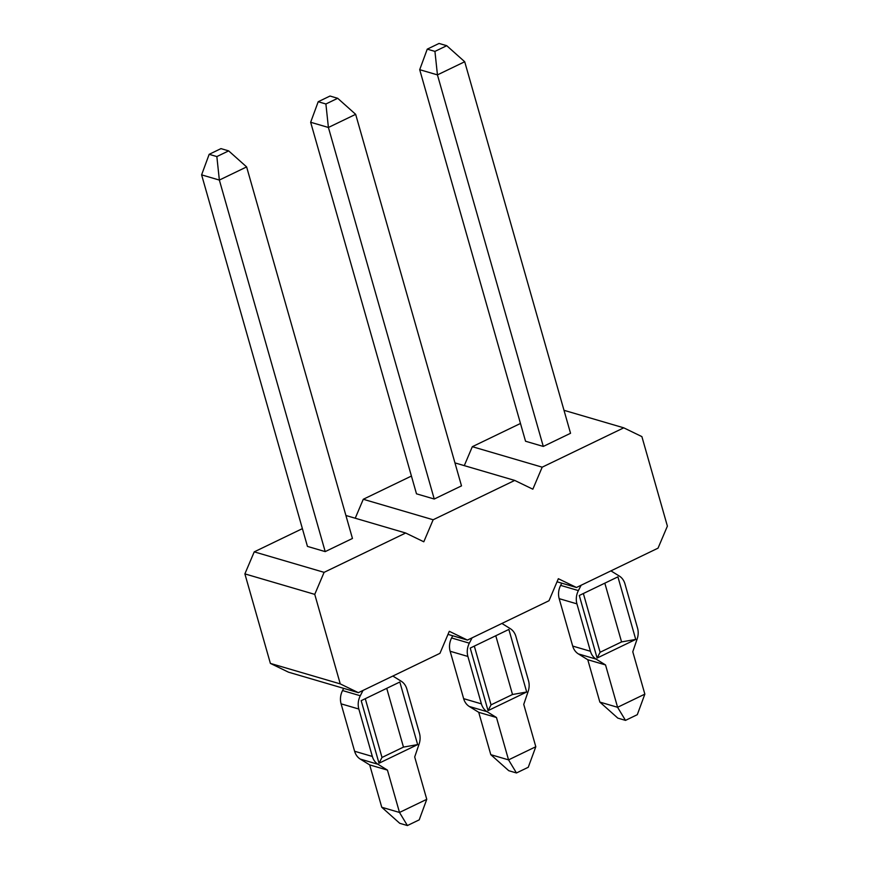 <?xml version="1.0" encoding="UTF-8"?>
<svg xmlns="http://www.w3.org/2000/svg" width="869" height="869" viewBox="0 0 869 869"><rect width="100%" height="100%" fill="white"/><g stroke="black" fill="none" stroke-linecap="round" stroke-linejoin="round"><path stroke-width="1.3" d="M520.477 423.464L472.323 446.688L542.191 467.174L532.838 489.193L514.72 480.427L433.153 519.76L423.8 541.789L405.671 533.012L324.104 572.345L314.752 594.374L340.257 683.892L358.376 692.669L439.953 653.325L449.295 631.307L467.424 640.084L548.991 600.74L558.343 578.711L576.473 587.487L658.039 548.154L667.392 526.125L641.887 436.607L623.757 427.83L542.191 467.174M564.003 410.309L623.757 427.83M464.709 61.742L570.542 433.283L543.288 446.438L525.539 441.235L419.705 69.683L437.444 74.886L464.709 61.742L446.742 45.699L439.051 43.45L427.255 49.142L434.934 51.401L446.742 45.699M411.428 476.049L363.275 499.273L433.153 519.76M454.954 462.895L514.72 480.427M355.66 114.328L461.504 485.88L434.239 499.023L416.49 493.82L310.657 122.268L328.406 127.471L355.66 114.328L337.693 98.295L330.014 96.035L318.206 101.727L325.897 103.987L337.693 98.295M302.39 528.634L254.237 551.858L324.104 572.345M345.916 515.491L405.671 533.012M246.622 166.913L352.456 538.465L325.202 551.609L307.452 546.405L201.608 174.865L219.357 180.068L246.622 166.913L228.656 150.88L220.965 148.621L209.157 154.324L216.848 156.572L228.656 150.88M472.323 446.688L464.285 465.632M340.257 683.892L270.389 663.405L288.508 672.182L358.376 692.669M557.04 581.795L576.473 587.487M447.991 634.381L467.424 640.084M363.275 499.273L355.236 518.217M254.237 551.858L244.884 573.888L270.389 663.405M314.752 594.374L244.884 573.888M599.849 702.087L617.587 707.29L644.852 694.135L637.303 714.676L625.495 720.379L617.816 718.12L599.849 702.087L587.781 659.734L605.53 664.937L617.587 707.29L625.495 720.379M581.133 585.239L578.385 590.583A15.914 13.296 106.3 0 0 576.929 603.857L590.442 651.272A15.914 13.296 106.3 0 0 596.091 659.104L605.53 664.937M543.288 446.438L437.444 74.886L434.934 51.401M644.852 694.135L632.784 651.783L637.183 638.867A15.914 13.296 106.3 0 0 637.553 628.135L624.952 583.859A15.914 13.296 106.3 0 0 619.293 576.038L610.929 570.868M635.739 639.421L597.101 658.05L579.275 595.482L617.913 576.853L635.739 639.421L621.563 641.919L600.099 652.271L597.101 658.05M561.765 583.175L560.635 585.38A15.914 13.296 106.3 0 0 559.18 598.654L572.693 646.069A15.914 13.296 106.3 0 0 578.352 653.901L587.781 659.734M621.563 641.919L604.824 583.164M600.099 652.271L583.36 593.516M419.705 69.683L427.255 49.142M490.8 754.672L508.55 759.875L535.804 746.732L528.265 767.273L516.458 772.965L508.767 770.705L490.8 754.672L478.732 712.319L496.481 717.522L508.55 759.875L516.458 772.965M472.084 637.835L469.336 643.169A15.914 13.296 106.3 0 0 467.891 656.453L481.393 703.857A15.914 13.296 106.3 0 0 487.053 711.689L496.481 717.522M434.239 499.023L328.406 127.471L325.897 103.987M535.804 746.732L523.746 704.379L528.146 691.463A15.914 13.296 106.3 0 0 528.515 680.72L515.904 636.456A15.914 13.296 106.3 0 0 510.244 628.624L501.891 623.453M526.69 692.006L488.052 710.636L470.227 648.078L508.865 629.438L526.69 692.006L512.514 694.505L491.05 704.857L488.052 710.636M452.727 635.771L451.587 637.965A15.914 13.296 106.3 0 0 450.142 651.25L463.644 698.654A15.914 13.296 106.3 0 0 469.303 706.486L478.732 712.319M512.514 694.505L495.775 635.75M491.05 704.857L474.311 646.101M310.657 122.268L318.206 101.727M381.752 807.258L399.501 812.461L426.766 799.317L419.216 819.858L407.409 825.55L399.729 823.301L381.752 807.258L369.694 764.905L387.444 770.108L399.501 812.461L407.409 825.55M363.036 690.42L360.298 695.754A15.914 13.296 106.3 0 0 358.843 709.039L372.345 756.454A15.914 13.296 106.3 0 0 378.004 764.275L387.444 770.108M325.202 551.609L219.357 180.068L216.848 156.572M426.766 799.317L414.698 756.964L419.097 744.049A15.914 13.296 106.3 0 0 419.466 733.317L406.855 689.041A15.914 13.296 106.3 0 0 401.206 681.209L392.842 676.049M417.652 744.592L379.014 763.232L361.189 700.664L399.827 682.024L417.652 744.592L403.466 747.101L382.002 757.453L379.014 763.232M343.679 688.357L342.549 690.551A15.914 13.296 106.3 0 0 341.093 703.836L354.606 751.25A15.914 13.296 106.3 0 0 360.255 759.071L369.694 764.905M403.466 747.101L386.738 688.346M382.002 757.453L365.273 698.698M201.608 174.865L209.157 154.324M596.091 659.104L578.352 653.901M590.442 651.272L572.693 646.069M576.929 603.857L559.18 598.654M578.385 590.583L560.635 585.38M487.053 711.689L469.303 706.486M481.393 703.857L463.644 698.654M467.891 656.453L450.142 651.25M469.336 643.169L451.587 637.965M378.004 764.275L360.255 759.071M372.345 756.454L354.606 751.25M358.843 709.039L341.093 703.836M360.298 695.754L342.549 690.551"/></g></svg>
